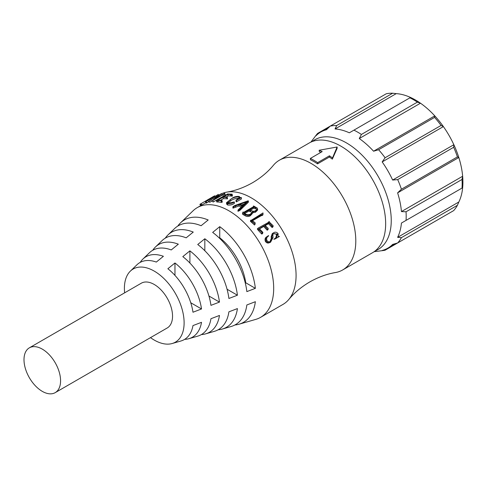<?xml version="1.0" encoding="UTF-8"?>
<svg xmlns="http://www.w3.org/2000/svg" width="487" height="487" viewBox="0 0 487 487"><rect width="100%" height="100%" fill="white"/><g stroke="black" fill="none" stroke-linecap="round" stroke-linejoin="round"><path stroke-width="0.73" d="M177.767 226.09A59.116 34.133 60 0 1 180.531 222.851L193.071 210.786A63.34 36.568 60 0 1 197.229 207.651A63.34 36.568 60 0 1 228.896 210.786A63.34 36.568 60 0 1 270.279 266.602A63.34 36.568 60 0 1 260.569 317.354L282.959 304.424A63.34 36.568 -120 0 0 288.846 299.432A63.34 36.568 -120 0 0 290.654 247.627A63.34 36.568 -120 0 0 251.292 197.856A63.34 36.568 -120 0 0 226.887 192.115A63.34 36.568 -120 0 0 221.536 193.741M226.887 192.115C235.501 190.66 244.048 187.532 252.516 182.735C260.904 177.798 267.887 171.966 273.457 165.233A63.34 36.568 60 0 1 279.337 160.241A63.34 36.568 60 0 1 311.01 163.376A63.34 36.568 60 0 1 352.387 219.193A63.34 36.568 60 0 1 342.678 269.95A63.34 36.568 60 0 1 335.415 272.55C326.795 274.004 318.255 277.133 309.787 281.93C301.398 286.867 294.416 292.699 288.846 299.432M342.678 269.95L372.537 252.71A63.34 36.568 -120 0 0 382.246 201.953A63.34 36.568 -120 0 0 340.87 146.143A63.34 36.568 -120 0 0 309.196 143.001L279.337 160.241M337.132 148.298L332.329 159.133A63.34 36.568 -120 0 0 329.364 157.033L317.536 163.863A63.34 36.568 -120 0 0 313.993 161.654A63.34 36.568 -120 0 0 310.45 159.773L310.365 158.433L322.193 151.603A64.923 37.481 60 0 0 319.149 150.246L337.132 147.001L337.132 148.298M252.406 212.837L252.388 211.815L255.718 211.181L257.672 209.331L257.276 208.065L253.514 205.958L253.538 206.677L243.597 212.417A64.923 37.481 -120 0 0 243.056 211.979L242.776 213.081L245.332 214.584C247.25 215.68 249.009 215.723 250.616 214.706L252.406 212.837L252.108 213.848L250.294 215.759C248.717 216.77 246.97 216.745 245.058 215.68L242.55 214.219L242.849 213.129M257.672 209.331L257.373 210.378L255.401 212.241L252.089 212.892M263.029 214.377L262.998 212.916L250.994 220.453L255.036 224.154L255.176 222.851L251.998 220.313L261.574 214.779L263.029 214.377L262.596 215.321L261.148 215.729L252.43 220.763M254.531 225.012L255.158 224.038L254.531 225.012L250.367 221.238L250.781 220.142L250.574 221.408M270.863 226.114L271.515 225.432L272.647 226.741L271.971 227.386L272.349 227.319L271.971 227.386L268.507 223.685L265.214 225.584M273.018 226.68L272.647 226.741L273.018 226.68L273.14 225.712L270.017 222.748A64.923 37.481 -120 0 0 269.968 222.687L269.195 221.506L268.635 222.322L258.092 228.129L258.39 229.006L262.694 233.267L262.846 232.305L259.224 228.64L264.313 225.706L267.716 229.432L267.046 230.077L267.442 230.004L267.046 230.077L263.717 226.449L259.468 228.902M262.694 233.267L261.622 233.943L262.012 233.894L261.622 233.943L257.787 229.748L257.507 228.896M270.541 242.234L269.025 242.861C267.613 243.317 266.401 242.83 265.397 241.4C264.63 239.306 265.105 237.766 266.809 236.785L267.558 236.256C265.847 237.254 265.391 238.819 266.188 240.943C267.193 242.404 268.416 242.91 269.853 242.471L270.541 242.234L273.049 237.553L272.86 234.448L273.53 233.705L277.444 234.101L276.519 237.528L274.619 238.843L274.796 239.117L273.797 239.251L275.697 237.936L276.659 234.564L274.51 233.541M268.167 235.818L267.747 236.116M274.796 239.117L279.489 236.408L278.101 236.579L278.095 233.626C276.665 232.049 275.149 231.775 273.548 232.792L272.994 233.133L271.874 236.524L272.166 237.717L270.869 241.162L270.048 241.57L271.369 238.167L271.095 237.005L272.233 233.669L272.988 233.139M238.849 209.806L239.768 209.373L248.394 200.991L248.333 202.251L239.647 210.585L237.997 211.133L238.368 211.181L238.49 209.964L238.849 209.806L238.727 211.023M241.254 206.884L238.91 205.971L233.23 208.089L233.346 207.718M260.569 317.354A63.34 36.568 60 0 1 255.772 319.387L239.05 324.214A59.116 34.133 60 0 1 234.862 324.987M124.635 292.833A42.223 24.38 60 0 1 130.37 271.119A42.223 24.38 60 0 1 154.251 271.119A42.223 24.38 60 0 1 182.582 311.047A42.223 24.38 60 0 1 172.167 343.524L180.945 340.985A44.445 25.659 -120 0 0 192.98 325.584L201.515 322.321A46.448 26.815 60 0 1 188.889 338.696L197.667 336.158A48.663 28.1 -120 0 0 210.944 318.717L219.473 315.454A50.672 29.257 60 0 1 205.611 333.869L214.39 331.337A52.888 30.535 -120 0 0 228.896 311.844L237.425 308.581A54.891 31.692 60 0 1 222.328 329.042L231.106 326.509A57.113 32.97 -120 0 0 246.848 304.965L255.371 301.703A59.116 34.133 60 0 1 239.05 324.214M222.328 329.042A54.891 31.692 60 0 1 218.127 329.784M205.611 333.869A50.672 29.257 60 0 1 201.387 334.575M188.889 338.696A46.448 26.815 60 0 1 184.64 339.366M192.98 312.228A44.445 25.659 -120 0 0 167.875 268.745L174.967 262.986A46.448 26.815 60 0 1 201.515 308.965L192.98 312.228M210.944 305.355A48.663 28.1 -120 0 0 182.808 256.625L189.9 250.866A50.672 29.257 60 0 1 219.473 302.092L210.944 305.355M228.896 298.482A52.888 30.535 -120 0 0 197.734 244.511L204.826 238.758A54.891 31.692 60 0 1 237.425 295.219L228.896 298.482M246.848 291.61A57.113 32.97 -120 0 0 212.667 232.402L219.753 226.656A59.116 34.133 60 0 1 255.371 288.341L246.848 291.61M172.167 343.524A42.223 24.38 60 0 1 154.251 340.072A42.223 24.38 60 0 1 150.495 337.631M29.354 347.84L141.321 283.197A25.866 14.933 60 0 1 154.251 284.481A25.866 14.933 60 0 1 171.15 307.273A25.866 14.933 60 0 1 167.187 327.994L55.22 392.638A25.866 14.933 60 0 1 42.284 391.359A25.866 14.933 60 0 1 25.391 368.568A25.866 14.933 60 0 1 29.354 347.84A25.866 14.933 60 0 1 42.284 349.124A25.866 14.933 60 0 1 59.183 371.916A25.866 14.933 60 0 1 55.22 392.638M312.118 141.601A63.34 36.568 60 0 1 361.756 154.848A63.34 36.568 60 0 1 391.25 220.483A63.34 36.568 60 0 1 375.209 250.878M374.132 251.688L382.916 250.58A68.618 39.617 -120 0 0 385.083 250.215L382.173 250.464A67.036 38.704 -120 0 0 387.816 248.151A67.036 38.704 -120 0 0 392.644 244.419L397.69 242.934A68.618 39.617 -120 0 0 401.422 237.626L397.611 237.352A67.036 38.704 -120 0 0 401.44 223.052L406.036 220.398A68.618 39.617 -120 0 0 406.182 216.173A68.618 39.617 -120 0 0 406.036 211.778L401.44 211.577A67.036 38.704 -120 0 0 397.611 192.858L401.422 189.23A68.618 39.617 -120 0 0 397.69 179.606L392.644 180.05A67.036 38.704 -120 0 0 382.173 161.921L385.083 157.77A68.618 39.617 -120 0 0 378.618 149.728L373.566 151.214A67.036 38.704 -120 0 0 359.272 138.539L361.397 134.455L417.377 102.136L420.482 103.201L359.272 138.539M373.566 151.214L434.775 115.876A67.036 38.704 -120 0 0 420.482 103.201A67.036 38.704 -120 0 0 410.541 97.461L353.927 130.145A68.618 39.617 60 0 1 357.659 132.135A68.618 39.617 60 0 1 361.397 134.455M353.927 130.145L349.331 132.799A67.036 38.704 -120 0 0 335.038 128.97L336.706 125.53A68.618 39.617 -120 0 0 330.241 126.109L326.43 129.737A67.036 38.704 -120 0 0 320.787 132.05A67.036 38.704 -120 0 0 315.966 135.782L317.634 133.389A68.618 39.617 -120 0 0 316.233 135.082L310.876 142.131M409.914 97.826A68.618 39.617 60 0 1 413.646 99.811A68.618 39.617 60 0 1 417.377 102.136M320.951 152.321A63.34 36.568 -120 0 0 319.314 151.621L319.149 150.246M236.341 200.492L241.357 197.594L241.467 198.94L236.451 201.837A63.34 36.568 -120 0 0 236.092 201.673L235.982 200.321A64.923 37.481 60 0 1 236.341 200.492L236.451 201.837M239.056 198.294C235.605 198.239 232.707 199.171 230.369 201.076L227.794 203.146M227.478 203.633C230.132 203.968 232.409 203.408 234.32 201.959L234.417 203.304C232.518 204.747 230.254 205.313 227.63 205.003L226.65 204.138L226.461 202.744L227.478 203.633L227.63 205.003M230.765 196.03L230.412 194.599L231.721 194.751L232.141 194.161L232.433 196.024L228.147 195.902L226.254 196.992M232.141 194.161L228.665 194.063A64.923 37.481 -120 0 0 228.61 194.057L227.758 193.899L216.666 200.382L221.847 200.827L221.914 200.37L217.853 200.169L222.949 197.229L226.778 197.533L227.204 196.937L227.514 198.793L223.356 198.666L220.465 200.34M221.914 200.37L222.236 201.795L221.749 202.397L217.092 201.825M212.703 200.553L224.446 193.887L224.708 193.327L225.225 194.77L224.951 195.336L213.215 201.995A63.34 36.568 -120 0 0 212.965 202.002L212.448 200.553A64.923 37.481 60 0 1 212.703 200.553L213.215 201.995M212.515 200.729L209.623 202.33L209.221 200.705L210.822 199.926L211.419 201.362M209.258 201.448L206.257 203.109M239.975 197.972L240.024 197.351L240.079 197.923M241.357 197.594A64.923 37.481 60 0 0 241.071 197.46L239.829 198.039L239.367 196.505C236.986 196.176 234.74 196.626 232.634 197.85L226.461 202.744M234.32 201.959L227.831 203.164L227.289 202.61L230.156 199.688L230.369 201.076M230.156 199.688C232.518 197.759 235.428 196.839 238.904 196.925L239.044 198.166M238.904 196.925L239.342 197.466L235.982 200.321M231.721 194.751L232.043 196.182M232.11 194.599L232.433 196.024M216.666 200.382L217.421 202.044M217.987 200.632L218.377 202.068M221.141 200.924L221.463 202.349M221.433 200.979L221.749 202.397M221.847 200.827L222.157 202.251M222.949 197.229L223.356 198.666M226.778 197.533L227.106 198.958M227.192 197.369L227.514 198.793M227.204 196.937L223.6 196.851L227.733 194.465L228.147 195.902M227.733 194.465L230.412 194.599M224.708 193.327L214.536 199.238L221.506 193.674L222.023 194.916M209.221 200.705L221.262 193.71A64.923 37.481 60 0 1 221.506 193.674M210.822 199.926L219.375 194.989L212.448 200.553M222.869 194.684L223.381 196.127M224.446 193.887L224.951 195.336M205.581 201.691L217.768 194.782L205.745 201.569L206.153 203.201L205.465 201.776M206.208 201.387L206.878 202.811M207.815 200.474L208.485 201.898M217.768 194.782L218.115 195.524M218.2 194.337L218.633 195.232M213.056 197.332L212.782 196.845L213.896 196.255L214.14 196.705M213.896 196.255L214.396 196.559M214.158 196.127L214.53 195.92L214.761 196.346M214.53 195.92L214.919 196.255M214.67 195.804L212.466 197.028M200.072 204.236L200.681 205.654M199.883 204.333L200.699 205.684L199.883 204.333L200.425 204.01L201.222 205.344M200.425 204.01L201.058 203.645L201.862 204.972M201.058 203.645L206.263 200.638L206.518 201.058M206.263 200.638L209.246 198.958L209.483 199.396M209.246 198.958L209.617 198.751L209.848 199.183M209.617 198.751L210.019 199.086M209.769 198.623L207.474 199.907M209.574 198.726L211.108 197.844L211.382 198.294M211.108 197.844L212.971 196.73M248.394 200.991A64.923 37.481 60 0 0 248.127 200.827L234.801 205.532L233.334 206.421L233.23 208.089M233.334 206.421L233.23 206.792L233.79 206.598L233.797 207.888M233.79 206.598L235.513 205.94L235.507 207.231M140.207 262.396A46.448 26.815 60 0 1 142.91 259.054A46.448 26.815 60 0 1 163.401 256.308L156.309 262.067A44.445 25.659 -120 0 0 136.95 264.782L130.37 271.119M152.723 250.288A50.672 29.257 60 0 1 155.45 246.988A50.672 29.257 60 0 1 178.327 244.188L171.235 249.941A48.663 28.1 -120 0 0 149.491 252.716L142.91 259.054M165.245 238.186A54.891 31.692 60 0 1 167.991 234.917A54.891 31.692 60 0 1 193.254 232.08L186.162 237.833A52.888 30.535 -120 0 0 162.031 240.651L155.45 246.988M180.531 222.851A59.116 34.133 60 0 1 208.186 219.978L201.094 225.725A57.113 32.97 -120 0 0 174.571 228.586L167.991 234.917M329.364 157.033L329.449 155.797L317.627 162.628L317.536 163.863M329.449 155.797A64.923 37.481 60 0 1 332.493 157.946L332.329 159.133M337.132 147.001L332.493 157.946M235.513 205.94L238.928 204.686L238.91 205.971M238.928 204.686L242.161 205.983L238.113 209.915M238.094 210.074L237.997 211.133M239.768 209.373L239.647 210.585M240.608 208.546L240.493 209.763M240.834 208.247L240.718 209.465M241.485 207.578L241.382 208.801M242.197 206.878L242.094 208.101M271.874 236.524L271.095 237.005M272.166 237.717L271.369 238.167M268.495 235.586A64.923 37.481 60 0 1 268.696 235.915C266.882 236.859 266.273 238.38 266.876 240.487C268.148 241.96 269.481 242.191 270.869 241.162L270.261 241.503M266.188 240.943L265.397 241.4M269.853 242.471L269.025 242.861M277.444 234.101L276.659 234.564M276.519 237.528L275.697 237.936M274.619 238.843L273.797 239.251M269.195 221.506L268.246 222.261M258.092 228.129L257.294 229.03M258.39 229.006L257.787 229.748M259.285 229.901L258.664 230.625M262.055 232.981L261.379 233.626M264.313 225.706L263.717 226.449M268.118 229.359L267.716 229.432L268.118 229.359L268.215 228.397L264.971 225.323L269.104 222.936L268.507 223.685M269.104 222.936L271.515 225.432M251.444 220.861L251.012 221.81M252.26 221.615L251.809 222.541M261.574 214.779L261.148 215.729M243.056 211.979L242.447 213.416M242.776 213.081L242.55 214.219M244.09 213.744L243.847 214.864M245.332 214.584L245.058 215.68M250.616 214.706L250.294 215.759M253.167 211.936L252.863 213.008M255.718 211.181L255.401 212.241M310.365 158.433A64.923 37.481 60 0 1 317.627 162.628M219.375 238.088L219.753 237.784L219.753 226.656M255.371 288.341L245.734 282.777L245.278 282.953M219.753 237.784A45.656 26.359 60 0 1 245.734 282.777M204.826 250.726L204.826 238.758M237.425 295.219L227.058 289.235M189.9 263.041L189.9 250.866M219.473 302.092L208.935 296.011M174.967 275.405L174.967 262.986M201.515 308.965L190.758 302.756M246.452 201.947L242.404 205.794L242.374 205.173L239.677 204.363L246.452 201.947M250.33 210.567L251.602 212.752L250.476 214.043C248.23 215.272 246.105 214.864 244.09 212.819L249.259 209.836L250.33 210.567L250.075 211.681L249.027 210.968L249.259 209.836M251.548 210.615L249.898 209.465L254.141 207.018L255.608 207.815L256.801 209.331L255.876 210.347C254.598 211.474 253.155 211.565 251.548 210.615M244.346 203.95L241.4 205.009M249.027 210.968L244.778 213.422M254.141 207.018L253.91 208.15L250.683 210.007M253.91 208.15L255.346 208.923L255.608 207.815M385.083 157.77L441.064 125.451A68.618 39.617 -120 0 0 434.599 117.404L378.618 149.728M392.644 180.05L453.847 144.712A67.036 38.704 -120 0 0 443.383 126.583L382.173 161.921M401.422 189.23L457.409 156.905A68.618 39.617 -120 0 0 453.671 147.287L397.69 179.606M401.44 211.577L462.65 176.239A67.036 38.704 -120 0 0 458.821 157.52L397.611 192.858M406.036 220.398L462.023 188.079A68.618 39.617 -120 0 0 462.023 179.46L406.036 211.778M397.611 237.352L458.821 202.008A67.036 38.704 -120 0 0 462.65 187.714L401.44 223.052M397.69 242.934L453.671 210.609A68.618 39.617 -120 0 0 457.409 205.301L401.422 237.626M441.064 217.89L385.083 250.215M317.634 133.389L386.228 93.784A68.618 39.617 -120 0 1 392.692 93.212L396.248 93.632L335.038 128.97M336.706 125.53L392.692 93.212M410.541 97.461A67.036 38.704 -120 0 0 396.248 93.632M441.064 125.451L443.383 126.583A67.036 38.704 -120 0 0 434.775 115.876L434.599 117.404M457.409 156.905L458.821 157.52A67.036 38.704 -120 0 0 453.847 144.712L453.671 147.287M462.023 188.079L462.65 187.714A67.036 38.704 -120 0 0 462.65 176.239L462.023 179.46M458.821 202.008L457.409 205.301M231.386 194.709L231.721 196.139M216.045 195.725L216.417 196.511M267.558 236.256L266.809 236.785M272.361 226.412L271.691 227.064M205.879 202.653L197.229 207.651M216.411 200.583L216.837 202.026M232.883 206.78L232.896 208.083M238.052 210.007L237.936 211.23M272.933 226.851L272.257 227.49M262.621 233.425L261.939 234.058M268.039 229.535L267.363 230.174M253.514 205.958L253.307 207.133M387.816 248.151L395.986 243.439M320.787 132.05L328.95 127.332"/></g></svg>
